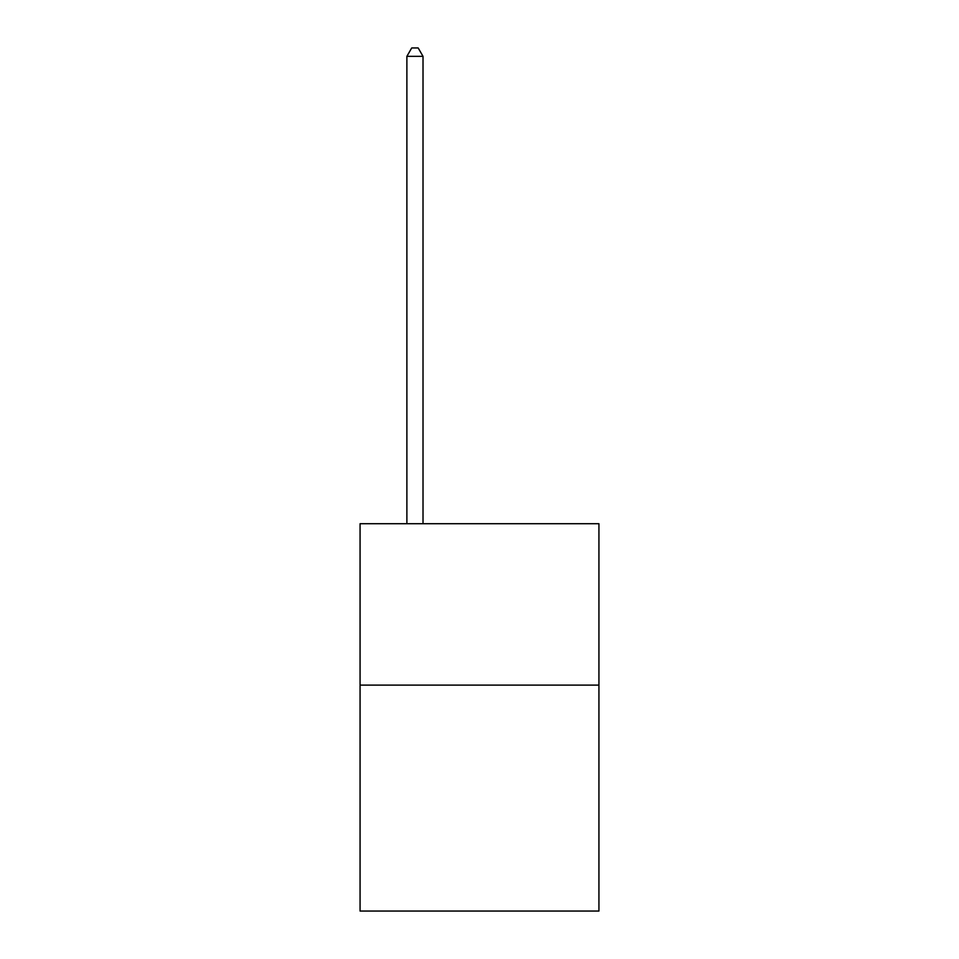 <?xml version="1.0" encoding="UTF-8"?>
<svg xmlns="http://www.w3.org/2000/svg" width="959" height="959" viewBox="0 0 959 959"><rect width="100%" height="100%" fill="white"/><g stroke="black" fill="none" stroke-linecap="round" stroke-linejoin="round"><path stroke-width="1.44" d="M598.931 685.11L598.931 911.05L360.069 911.05L360.069 523.722L598.931 523.722L598.931 685.11L360.069 685.11M423.015 523.722L423.015 56.341L406.88 56.341L406.88 523.722M406.88 56.341L411.723 47.95L418.172 47.95L423.015 56.341"/></g></svg>

